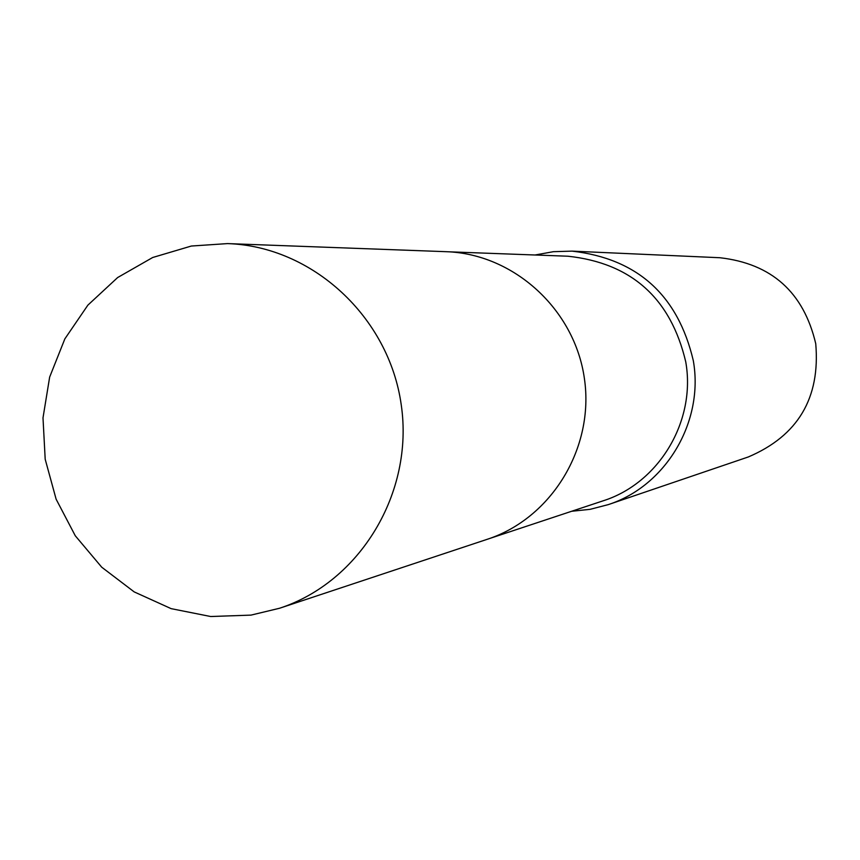 <?xml version="1.0" encoding="UTF-8"?>
<svg xmlns="http://www.w3.org/2000/svg" width="860" height="860" viewBox="0 0 860 860"><rect width="100%" height="100%" fill="white"/><g stroke="black" fill="none" stroke-linecap="round" stroke-linejoin="round"><path stroke-width="1.29" d="M489.222 538.629L602.86 500.907C658.911 483.352 696.288 421.056 685.732 361.791C670.725 298.291 631.466 263.096 567.944 256.216L448.286 251.786M571.61 511.281L590.154 509.324L608.213 504.637C665.909 486.072 704.179 421.765 693.3 360.619C677.895 295.152 637.475 258.656 572.04 251.131L553.388 251.69L535.038 255.001M608.213 504.637L748.329 456.95C797.919 435.827 820.397 398.072 815.742 343.699C803.649 292.314 771.699 263.665 719.906 257.731L572.04 251.131M191.339 246.035L152.704 257.495L117.648 277.543L87.881 305.139L64.855 338.872L49.654 377.078L43 417.863L45.193 459.24L56.126 499.198L75.282 535.78L101.727 567.202L134.203 591.906L171.129 608.643L210.711 616.523L250.991 615.115L279.543 608.257C360.168 581.951 414.112 492.683 401.244 404.845C389.021 316.91 312.277 246.293 227.513 243.595L191.339 246.035M279.543 608.257L487.254 539.295C551.604 518.29 594.55 447.845 584.424 378.701C574.813 309.482 513.871 253.872 446.211 251.69L227.513 243.595"/></g></svg>
